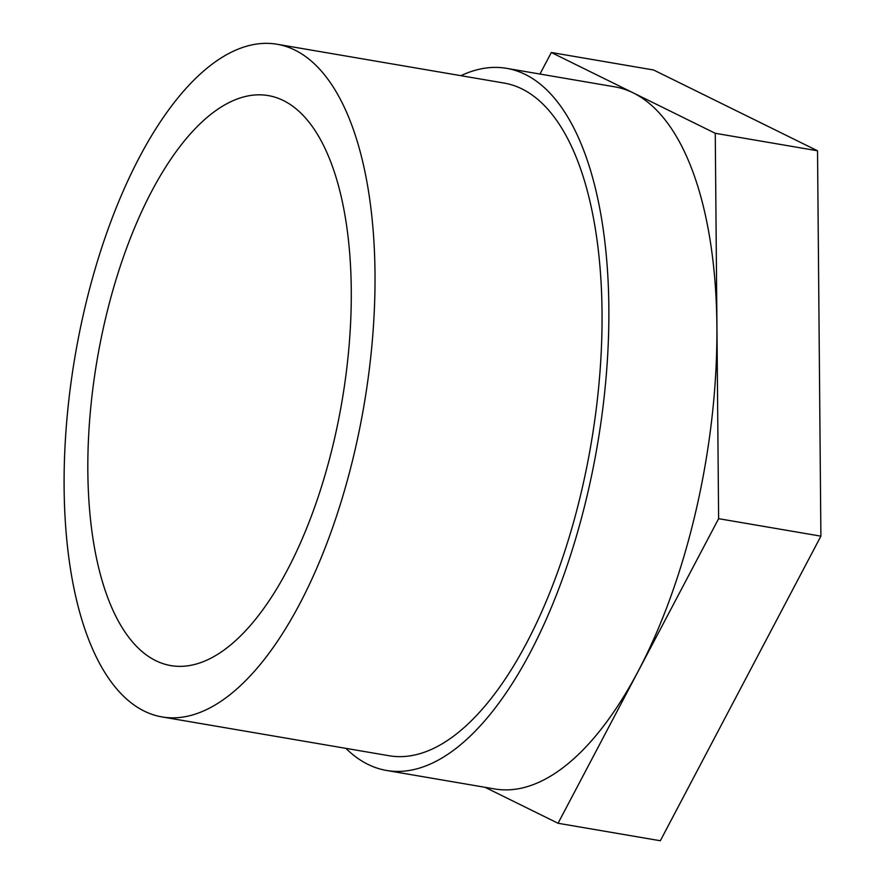 <?xml version="1.0" encoding="UTF-8"?>
<svg xmlns="http://www.w3.org/2000/svg" width="885" height="885" viewBox="0 0 885 885"><rect width="100%" height="100%" fill="white"/><g stroke="black" fill="none" stroke-linecap="round" stroke-linejoin="round"><path stroke-width="1.33" d="M345.902 748.367A356.157 152.95 -80.3 0 0 386.59 770.47L494.638 788.944A356.157 152.95 -80.3 0 0 557.561 771.631A356.157 152.95 -80.3 0 0 714.295 393.958A356.157 152.95 -80.3 0 0 614.666 86.819L506.618 68.344A356.157 152.95 -80.3 0 0 460.897 75.679M386.59 770.47A356.157 152.95 -80.3 0 0 449.514 753.157A356.157 152.95 -80.3 0 0 606.247 375.483A356.157 152.95 -80.3 0 0 506.618 68.344M277.06 44.25L504.107 83.068A341.223 146.545 99.7 0 1 599.543 377.32A341.223 146.545 99.7 0 1 449.392 739.163A341.223 146.545 99.7 0 1 389.101 755.746L162.066 716.938A341.223 146.545 -80.3 0 0 222.356 700.345A341.223 146.545 -80.3 0 0 372.508 338.512A341.223 146.545 -80.3 0 0 277.06 44.25A341.223 146.545 -80.3 0 0 75.114 355.903A341.223 146.545 -80.3 0 0 162.066 716.938M217.201 109.64A289.141 124.177 -80.3 0 0 89.96 416.249A289.141 124.177 -80.3 0 0 170.838 665.597A289.141 124.177 -80.3 0 0 341.953 401.513A289.141 124.177 -80.3 0 0 268.288 95.591A289.141 124.177 -80.3 0 0 217.201 109.64M715.257 133.292L718.62 518.676L820.893 536.155L817.53 150.782L653.606 69.992L551.333 52.503L715.257 133.292L817.53 150.782M539.972 74.041L551.333 52.503M718.62 518.676L558.059 823.271L660.332 840.75L820.893 536.155M558.059 823.271L485.102 787.318"/></g></svg>
